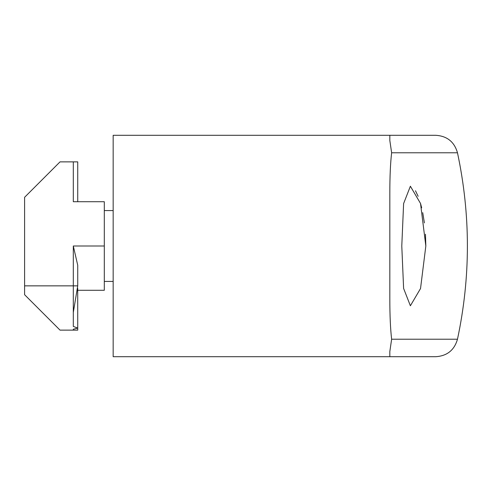 <?xml version="1.0" encoding="UTF-8"?>
<svg xmlns="http://www.w3.org/2000/svg" width="492" height="492" viewBox="0 0 492 492"><rect width="100%" height="100%" fill="white"/><g stroke="black" fill="none" stroke-linecap="round" stroke-linejoin="round"><path stroke-width="0.74" d="M391.632 152.778L457.474 152.778C454.356 141.88 447.142 136.056 435.832 135.3L389.824 135.3L389.824 140.466L391.632 152.778C390.42 163.123 389.818 176.683 389.824 193.454L389.824 298.546C389.818 315.311 390.42 328.865 391.632 339.222L389.824 351.534L389.824 356.7L382.241 356.7L435.832 356.7C447.142 355.944 454.356 350.119 457.474 339.222L391.632 339.222M435.771 135.3L113.16 135.3L113.16 356.7L382.302 356.7M425.832 246L420.525 203.46L410.377 186.222L403.612 203.565L401.786 246L403.612 288.447L410.377 305.778L420.531 288.533L425.832 246M425.832 245.951L425.463 234.217M424.393 222.919L422.72 212.636M421.675 207.833L420.568 203.608M418.132 196.308L415.476 190.755M435.832 135.3L389.824 135.3M104.304 201.72L77.736 201.72L77.736 161.868L73.308 161.868L73.308 201.72L104.304 201.72L104.304 290.28L77.736 290.28M73.308 329.24L73.308 330.132L77.736 330.132L77.736 328.09L73.308 326.436L73.308 246L77.736 265.299L77.736 285.852L24.6 285.852L24.6 294.708L60.024 330.132L73.308 330.132L73.308 329.24L77.736 328.09L77.699 288.232M73.308 312.42L77.736 285.852M24.6 285.852L24.6 197.292L60.024 161.868L73.308 161.868M104.304 246L73.308 246M457.474 152.778C470.703 214.924 470.703 277.076 457.474 339.222M382.241 135.3L113.16 135.3M104.304 210.576L113.16 210.576M104.304 281.424L113.16 281.424"/></g></svg>
